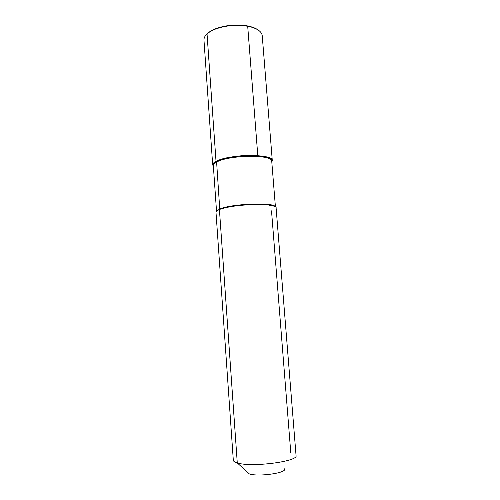 <?xml version="1.0" encoding="UTF-8"?>
<svg xmlns="http://www.w3.org/2000/svg" width="500" height="500" viewBox="0 0 500 500"><rect width="100%" height="100%" fill="white"/><g stroke="black" fill="none" stroke-linecap="round" stroke-linejoin="round"><path stroke-width="0.75" d="M249.338 473.906C258.506 477.144 288.163 472.706 284.319 468.781C288.163 472.706 258.506 477.144 249.338 473.906L237.275 462.931C251.144 467.606 298.675 461.463 296.05 455.538L276.087 207.725C277.706 202.581 231.962 203.925 219.419 209.55C217.087 210.494 215.944 211.394 215.987 212.244C215.944 211.394 217.087 210.494 219.419 209.55C231.962 203.925 277.706 202.581 276.087 207.725L296.05 455.538C298.675 461.463 251.144 467.606 237.275 462.931C234.719 462.181 233.394 461.294 233.312 460.256L215.987 212.244L233.312 460.256C233.394 461.294 234.719 462.181 237.275 462.931L219.419 209.55M219.756 209.419L216.612 162.094L216.025 161.462C222.463 157.938 238.781 155.181 252.494 155.406C267.119 156.019 273.556 158.256 271.812 162.113C273.556 158.256 267.119 156.019 252.494 155.406C238.781 155.181 222.463 157.938 216.025 161.462C228.331 153.988 273.731 153.506 272.294 160.644L271.812 162.113M258.306 30.087C256.137 28.481 253.137 27.219 249.306 26.3C237.75 24 226.425 24.85 215.338 28.856C212.025 30.194 209.419 31.725 207.531 33.444L207.037 33.925C204.856 35.956 203.831 38 203.962 40.069C203.863 36.006 207.537 32.4 215.006 29.238C211.619 30.606 208.962 32.169 207.037 33.925L207.531 33.444M272.294 160.644L262.231 35.688C261.725 31.656 257.55 28.637 249.694 26.631C237.887 24.281 226.325 25.15 215.006 29.238C225.406 25.419 236.306 24.413 247.7 26.212L257.794 155.638C238.663 153.969 211.125 159.994 212.7 165.125L203.962 40.069L212.7 165.125C212.625 163.931 213.738 162.712 216.025 161.462L207.037 33.925L216.025 161.462M207.013 33.95C208.912 32.031 211.688 30.331 215.338 28.856C225.525 25.113 236.194 24.119 247.35 25.888L247.7 26.212L257.794 155.638M271.512 210.856L290.769 452.544M247.35 25.888L247.7 26.212M219.919 208.956L216.713 211.006L219.919 208.956C231.419 203.775 273.381 202.081 275.188 206.612C273.381 202.081 231.419 203.775 219.919 208.956M216.612 162.094C228.688 154.8 273.144 154.319 271.744 161.287C273.144 154.319 228.688 154.8 216.612 162.094C214.363 163.319 213.269 164.513 213.337 165.675C213.269 164.513 214.363 163.319 216.612 162.094M219.8 209.369L217.375 210.538L219.8 209.369C225.325 207.369 233.906 205.869 245.544 204.869L258.875 204.387L267.356 204.781L274.462 206.244L267.356 204.781L258.875 204.387L245.544 204.869C233.906 205.869 225.325 207.369 219.8 209.369M275.406 206.756L271.744 161.287L275.406 206.756M216.519 211.181L213.337 165.675L216.519 211.181M215.338 28.856L215.006 29.238L215.338 28.856M249.306 26.3L249.694 26.631"/></g></svg>
